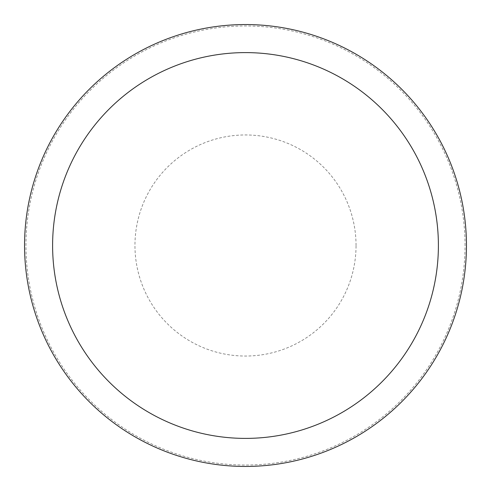 <?xml version="1.0" encoding="UTF-8"?>
<svg xmlns="http://www.w3.org/2000/svg" width="491" height="491" viewBox="0 0 491 491"><rect width="100%" height="100%" fill="white"/><g stroke="black" fill="none" stroke-linecap="round" stroke-linejoin="round"><path stroke-width="0.37" stroke-dasharray="2.46 1.84" d="M466.45 245.5A220.95 220.95 0 0 0 245.5 24.55A220.95 220.95 0 0 0 24.55 245.5A220.95 220.95 0 0 0 245.5 466.45A220.95 220.95 0 0 0 466.45 245.5A220.95 220.95 0 0 0 245.5 24.55A220.95 220.95 0 0 0 24.55 245.5A220.95 220.95 0 0 0 245.5 466.45A220.95 220.95 0 0 0 466.45 245.5A220.95 220.95 0 0 0 245.5 24.55A220.95 220.95 0 0 0 24.55 245.5A220.95 220.95 0 0 0 245.5 466.45A220.95 220.95 0 0 0 466.45 245.5M465.045 245.5A219.545 219.545 0 0 0 245.5 25.955A219.545 219.545 0 0 0 25.955 245.5A219.545 219.545 0 0 0 245.5 465.045A219.545 219.545 0 0 0 465.045 245.5M356.043 245.5A110.543 110.543 0 0 0 245.5 134.957A110.543 110.543 0 0 0 134.957 245.5A110.543 110.543 0 0 0 245.5 356.043A110.543 110.543 0 0 0 356.043 245.5"/><path stroke-width="0.74" d="M466.45 245.5A220.95 220.95 0 0 0 245.5 24.55A220.95 220.95 0 0 0 24.55 245.5A220.95 220.95 0 0 0 245.5 466.45A220.95 220.95 0 0 0 466.45 245.5M438.395 245.5A192.895 192.895 0 0 0 245.5 52.605A192.895 192.895 0 0 0 52.605 245.5A192.895 192.895 0 0 0 245.5 438.395A192.895 192.895 0 0 0 438.395 245.5"/></g></svg>
